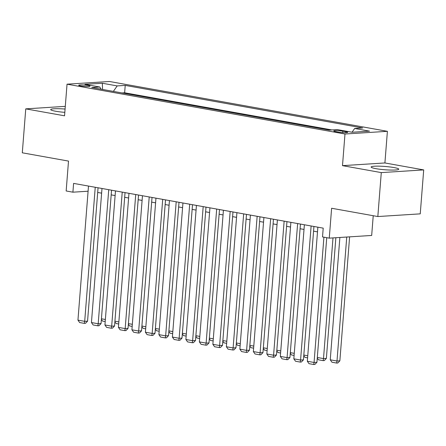 <?xml version="1.0" encoding="UTF-8"?>
<svg xmlns="http://www.w3.org/2000/svg" width="446" height="446" viewBox="0 0 446 446"><rect width="100%" height="100%" fill="white"/><g stroke="black" fill="none" stroke-linecap="round" stroke-linejoin="round"><path stroke-width="0.67" d="M65.083 109.058A13.854 1.65 4.5 0 0 50.699 109.577A13.854 1.65 4.5 0 0 55.566 111.227A13.854 1.65 4.5 0 0 64.821 112.342M376.011 168.677A13.854 1.65 4.5 0 0 390.69 170.06A13.854 1.65 4.5 0 0 398.763 169.201A13.854 1.65 4.5 0 0 393.896 167.545A13.854 1.65 4.5 0 0 379.212 166.163A13.854 1.65 4.5 0 0 371.144 167.027A13.854 1.65 4.5 0 0 376.011 168.677M80.698 85.927A5.681 0.675 4.5 0 0 86.725 86.496A5.681 0.675 4.5 0 0 90.031 86.139A5.681 0.675 4.5 0 0 88.035 85.465A5.681 0.675 4.5 0 0 82.014 84.896A5.681 0.675 4.5 0 0 78.702 85.247A5.681 0.675 4.5 0 0 80.698 85.927M387.401 131.319L109.454 81.49L67.039 84.177L344.987 134.006L387.401 131.319L384.909 162.957L342.495 165.644L381.285 172.602L423.7 169.915L384.909 162.957M423.7 169.915L420.243 213.857L377.829 216.544L331.618 208.26L329.265 238.142L371.68 235.455L373.23 215.719M65.294 106.36L25.757 108.863L22.3 152.805L68.511 161.09L66.159 190.972L72.904 192.181L88.091 191.222M381.285 172.602L377.829 216.544M329.265 238.142L322.519 236.932L323.211 228.146L73.596 183.395L72.904 192.181M345.762 131.698L342.796 131.163A5.503 0.652 4.5 0 0 336.959 130.617A5.503 0.652 4.5 0 0 333.753 130.957A5.503 0.652 4.5 0 0 335.687 131.615L338.659 132.144A5.503 0.652 4.5 0 0 344.49 132.696A5.503 0.652 4.5 0 0 347.696 132.356A5.503 0.652 4.5 0 0 345.762 131.698L345.683 132.702M101.075 89.194L99.776 87.009L91.748 87.522L329.215 130.093L337.243 129.585L352.084 132.245L369.505 131.141L354.665 128.481L362.687 127.974L125.22 85.398L117.198 85.911L113.351 91.391M99.776 87.009L84.93 84.35L102.357 83.246L117.198 85.911M331.83 129.925L124.64 92.785L122.031 92.946M342.495 165.644L344.987 134.006M25.757 108.863L64.547 115.815L67.039 84.177M97.691 192.455L101.621 193.157M111.182 194.874L115.118 195.577M124.674 197.294L128.61 197.996M138.165 199.713L142.101 200.416M151.657 202.127L155.593 202.835M165.154 204.547L169.084 205.255M178.645 206.966L182.576 207.674M192.137 209.386L196.073 210.094M205.628 211.805L209.564 212.513M219.12 214.225L223.056 214.927M232.611 216.645L236.547 217.347M246.108 219.064L250.039 219.766M259.6 221.484L263.536 222.186M273.091 223.898L277.027 224.606M286.583 226.317L290.519 227.025M300.074 228.737L304.01 229.445M313.571 231.156L317.502 231.864M352.028 132.239L354.665 128.481M124.64 92.785L125.22 85.398M102.357 83.246L102.547 89.456M323.924 237.183L314.068 362.464L316.933 362.28L326.74 237.69M317.87 227.187L307.322 361.254L314.068 362.464L313.733 364.51L309.011 363.663L307.322 361.254M316.933 362.28L314.882 364.438L313.733 364.51M346.748 237.032L336.992 361.009L330.246 359.799L339.874 237.473M339.858 360.831L337.806 362.988L336.663 363.061L336.992 361.009L339.858 360.831L349.614 236.854M336.663 363.061L331.941 362.213L330.246 359.799M311.124 225.977L300.576 360.045L303.442 359.861L313.939 226.479M304.378 224.767L293.83 358.835L300.576 360.045L300.242 362.091L295.52 361.243L293.83 358.835M303.442 359.861L301.39 362.018L300.242 362.091M297.633 223.558L287.079 357.625L289.945 357.441L300.442 224.065M290.887 222.348L280.333 356.415L287.079 357.625L286.75 359.671L282.028 358.824L280.333 356.415M289.945 357.441L287.899 359.599L286.75 359.671M284.141 221.138L273.588 355.206L276.453 355.022L286.951 221.645M277.395 219.928L266.842 353.996L273.588 355.206L273.259 357.252L268.537 356.41L266.842 353.996M276.453 355.022L274.401 357.179L273.259 357.252M270.65 218.718L260.096 352.786L262.962 352.602L273.459 219.226M263.904 217.509L253.35 351.576L260.096 352.786L259.767 354.838L255.04 353.99L253.35 351.576M262.962 352.602L260.91 354.765L259.767 354.838M333 237.908L323.501 358.59L326.366 358.411L335.866 237.724M317.312 357.48L323.501 358.59L323.166 360.641L318.444 359.794L317.262 358.105M326.366 358.411L324.314 360.569L323.166 360.641M303.815 355.061L307.751 355.769M307.589 357.848L304.952 357.374L303.771 355.685M290.324 352.641L294.26 353.349M294.098 355.429L291.461 354.955L290.274 353.265M276.832 350.227L280.768 350.93M280.601 353.009L277.969 352.535L276.782 350.846M257.152 216.299L246.605 350.366L249.47 350.188L259.968 216.806M250.407 215.095L239.859 349.157L246.605 350.366L246.27 352.418L241.548 351.571L239.859 349.157M249.47 350.188L247.418 352.346L246.27 352.418M263.341 347.808L267.277 348.51M267.109 350.589L264.478 350.116L263.291 348.426M243.661 213.885L233.113 347.947L235.979 347.768L246.476 214.387M236.915 212.675L226.367 346.737L233.113 347.947L232.779 349.998L228.057 349.151L226.367 346.737M235.979 347.768L233.927 349.926L232.779 349.998M249.849 345.388L253.78 346.09M253.618 348.17L250.981 347.702L249.799 346.012M230.169 211.465L219.622 345.527L222.487 345.349L232.979 211.967M223.424 210.256L212.87 344.318L219.622 345.527L219.287 347.579L214.565 346.732L212.87 344.318M222.487 345.349L220.435 347.506L219.287 347.579M236.358 342.968L240.288 343.671M240.126 345.75L237.489 345.282L236.308 343.593M216.678 209.046L206.124 343.108L208.99 342.929L219.488 209.548M209.932 207.836L199.379 341.898L206.124 343.108L205.796 345.159L201.074 344.312L199.379 341.898M208.99 342.929L206.938 345.087L205.796 345.159M222.861 340.549L226.797 341.257M226.635 343.336L223.998 342.863L222.816 341.173M203.186 206.626L192.633 340.694L195.499 340.51L205.996 207.128M196.441 205.416L185.887 339.484L192.633 340.694L192.304 342.74L187.582 341.892L185.887 339.484M195.499 340.51L193.447 342.667L192.304 342.74M189.695 204.207L179.141 338.274L182.007 338.09L192.505 204.708M182.944 202.997L172.396 337.065L179.141 338.274L178.807 340.32L174.085 339.473L172.396 337.065M182.007 338.09L179.955 340.248L178.807 340.32M176.198 201.787L165.65 335.855L168.516 335.671L179.013 202.294M169.452 200.577L158.904 334.645L165.65 335.855L165.315 337.901L160.593 337.053L158.904 334.645M168.516 335.671L166.464 337.828L165.315 337.901M162.706 199.368L152.158 333.435L155.024 333.251L165.522 199.875M155.961 198.158L145.413 332.225L152.158 333.435L151.824 335.481L147.102 334.639L145.413 332.225M155.024 333.251L152.972 335.409L151.824 335.481M149.215 196.948L138.661 331.016L141.527 330.832L152.025 197.455M142.469 195.738L131.916 329.806L138.661 331.016L138.332 333.067L133.61 332.22L131.916 329.806M141.527 330.832L139.475 332.995L138.332 333.067M135.723 194.528L125.17 328.596L128.035 328.418L138.533 195.036M128.978 193.324L118.424 327.386L125.17 328.596L124.841 330.648L120.119 329.8L118.424 327.386M128.035 328.418L125.984 330.575L124.841 330.648M122.232 192.115L111.678 326.177L114.544 325.998L125.042 192.616M115.486 190.905L104.933 324.967L111.678 326.177L111.344 328.228L106.622 327.381L104.933 324.967M114.544 325.998L112.492 328.156L111.344 328.228M108.735 189.695L98.187 323.757L101.052 323.579L111.55 190.197M101.989 188.485L91.441 322.547L98.187 323.757L97.852 325.809L93.13 324.961L91.441 322.547M101.052 323.579L99.001 325.736L97.852 325.809M95.243 187.275L84.695 321.337L87.561 321.159L98.059 187.777M88.498 186.066L77.95 320.128L84.695 321.337L84.361 323.389L79.639 322.542L77.95 320.128M87.561 321.159L85.509 323.317L84.361 323.389M209.369 338.129L213.305 338.837M213.143 340.917L210.506 340.443L209.319 338.754M195.878 335.71L199.814 336.418M199.646 338.497L197.015 338.023L195.827 336.334M182.386 333.29L186.316 333.998M186.155 336.078L183.518 335.604L182.336 333.915M168.895 330.871L172.825 331.579M172.663 333.658L170.026 333.184L168.844 331.495M155.398 328.457L159.334 329.159M159.172 331.239L156.535 330.765L155.353 329.076M141.906 326.037L145.842 326.74M145.68 328.819L143.043 328.345L141.856 326.656M128.415 323.618L132.351 324.32M132.183 326.4L129.552 325.931L128.364 324.242M114.923 321.198L118.859 321.9M118.692 323.98L116.06 323.512L114.873 321.822M101.432 318.778L105.362 319.481M105.2 321.56L102.563 321.092L101.381 319.403M342.679 132.613L342.796 131.163"/></g></svg>

